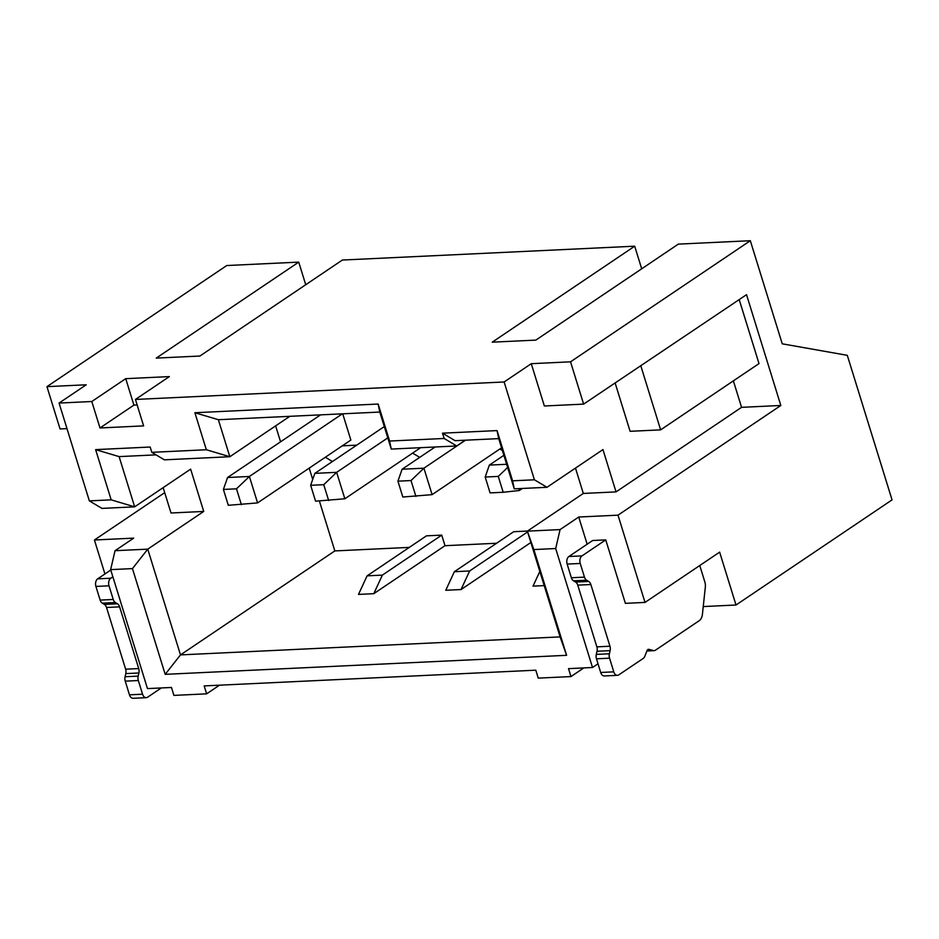 <?xml version="1.0" encoding="UTF-8"?>
<svg xmlns="http://www.w3.org/2000/svg" width="939" height="939" viewBox="0 0 939 939"><rect width="100%" height="100%" fill="white"/><g stroke="black" fill="none" stroke-linecap="round" stroke-linejoin="round"><path stroke-width="1.41" d="M110.767 570.032L97.668 578.847A5.763 3.756 87.3 0 0 95.919 586.429L100.144 600.091A5.763 3.756 87.3 0 0 102.304 603.167L104.382 604.411A5.763 3.756 -92.7 0 1 106.53 607.474L125.638 669.19A5.763 3.756 -92.7 0 1 125.803 673.603L125.075 676.737A5.763 3.756 87.3 0 0 125.239 681.151L129.465 694.825L142.564 694.203A5.763 3.756 87.3 0 0 146.226 697.677A5.763 3.756 87.3 0 0 147.587 697.196L161.332 687.947M142.564 694.203L138.326 680.529L125.239 681.151M100.144 600.091L113.243 599.481A5.763 3.756 87.3 0 0 115.391 602.545L117.469 603.789A5.763 3.756 -92.7 0 1 119.617 606.864L138.726 668.568A5.763 3.756 -92.7 0 1 138.89 672.981L138.162 676.115A5.763 3.756 87.3 0 0 138.326 680.529M113.243 599.481L109.006 585.807L95.919 586.429M112.868 576.816L110.755 578.224A5.763 3.756 87.3 0 0 109.006 585.807M163.151 487.646L171.004 512.987L203.728 511.438L147.752 549.151L115.028 550.7L110.638 569.633L147.47 688.604L171.461 687.465L173.915 695.4L206.639 693.839L219.491 685.188M115.028 550.7L133.69 538.129L94.416 539.995L104.933 573.964M129.465 694.825A5.763 3.756 87.3 0 0 133.138 698.287L146.226 697.677M587.145 544.209L578.729 517.025L560.078 529.596L527.354 531.145L533.868 549.561L566.604 655.316L165.194 674.343L132.458 568.6L110.638 569.633M533.868 549.561L555.688 548.529L592.509 667.5L568.518 668.638L570.971 676.573L538.247 678.122L535.793 670.188L204.186 685.916L206.639 693.839M566.604 655.316L560.09 636.9L180.488 654.894L165.194 674.343M461.037 589.551L445.767 590.279L454.359 571.698L469.629 570.971L461.037 589.551L530.864 542.507M544.209 585.607L533.023 586.136L539.831 571.452M132.458 568.6L147.752 549.151L180.488 654.894L334.836 550.923L409.334 547.39M373.769 593.683L358.498 594.41L367.102 575.842L426.459 535.84L441.729 535.124L382.373 575.114L373.769 593.683L445.004 545.7L496.59 543.247M527.483 531.051L513.727 531.709L454.359 571.698M527.589 531.932L469.629 570.971M445.004 545.7L441.729 535.124M309.201 468.127L312.71 479.442M319.377 500.992L334.836 550.923M356.714 445.156L342.289 445.837M275.632 425.872L280.561 441.811M241.393 504.689L236.487 488.82L223.4 489.442L228.306 505.299L257.568 502.905L350.857 440.062L342.735 413.817M432.104 494.63L423.912 468.197L411.012 480.545L397.925 481.167L402.831 497.024L432.104 494.63L501.567 447.844M465.486 440.191L423.912 468.197L402.103 469.23L397.925 481.167M415.918 496.414L411.012 480.545M402.103 469.23L435.109 446.999M522.377 488.468L519.361 490.498L518.786 488.632M507.635 467.458L498.28 476.413L485.181 477.035L489.36 465.098L503.879 455.321M498.28 476.413L503.187 492.271L519.361 490.498M506.649 464.277L489.36 465.098M503.187 492.271L490.099 492.893L485.181 477.035M257.568 502.905L249.387 476.472L236.487 488.82M342.359 413.841L249.387 476.472L227.567 477.505L223.4 489.442M227.567 477.505L320.551 414.874M344.836 498.773L336.655 472.329L323.744 484.688L310.656 485.299L315.574 501.168L344.836 498.773L420.672 447.68M387.795 437.879L336.655 472.329L314.835 473.373L310.656 485.299M328.662 500.546L323.744 484.688M314.835 473.373L384.297 426.576M218.364 419.71L194.889 412.726L378.147 404.04L379.802 412.057L218.364 419.71L229.82 456.73L206.345 449.746L151.801 452.328L164.372 459.828L229.82 456.73L289.799 416.329M305.727 284.728L298.731 262.122L226.745 265.537L46.95 386.645L86.224 384.79L59.075 403.066L91.799 401.516L125.732 378.663L169.36 376.598L135.439 399.451L504.126 381.973L534.408 479.794L512.588 480.827L514.255 488.843L498.703 438.619L497.048 430.59L512.588 480.827M497.048 430.59L442.504 433.172L444.135 438.466L389.603 441.048L391.258 449.077L456.706 445.966L465.274 440.203M378.147 404.04L389.603 441.048M194.889 412.726L206.345 449.746M59.075 403.066L89.358 500.886L111.178 499.853L95.625 449.628L150.17 447.034L151.801 452.328M91.799 401.516L99.992 427.961L133.913 405.108L137.141 404.955M135.439 399.451L143.62 425.883L99.992 427.961M298.731 262.122L156.261 358.099L199.89 356.034L342.359 260.044L634.694 246.194L492.224 342.172L535.852 340.106L678.334 244.117L750.32 240.713L570.536 361.82L531.263 363.686L504.126 381.973M703.241 606.571L736.012 605.009L892.05 499.888L847.295 355.329L782.246 343.815L750.32 240.713M641.701 268.8L634.694 246.194M570.971 676.573L583.823 667.911M575.478 468.103L583.319 493.445L616.043 491.895L741.564 407.338L780.825 405.472L618.003 515.171L645.011 602.415L719.638 552.132L736.012 605.009M592.509 667.5L598.014 663.803M567.144 564.081A5.763 3.756 87.3 0 1 568.893 556.51L592.638 540.512L605.737 539.89L581.98 555.888A5.763 3.756 87.3 0 0 580.232 563.459L567.144 564.081L571.37 577.755A5.763 3.756 87.3 0 0 573.529 580.818L575.607 582.063A5.763 3.756 -92.7 0 1 577.755 585.138L596.864 646.854A5.763 3.756 -92.7 0 1 597.028 651.255L596.3 654.401A5.763 3.756 87.3 0 0 596.465 658.802L600.69 672.477A5.763 3.756 87.3 0 0 604.364 675.951L617.451 675.329A5.763 3.756 87.3 0 0 618.813 674.859L643.227 658.415A5.763 3.756 87.3 0 0 644.835 656.255L647.065 650.621A2.887 1.878 -92.7 0 1 648.556 649.307A2.887 1.878 -92.7 0 1 648.955 649.354L653.309 650.551A5.763 3.756 87.3 0 0 654.096 650.645A5.763 3.756 87.3 0 0 655.457 650.175L699.273 620.656A8.651 5.646 87.3 0 0 702.395 614.47L705.33 587.098A8.651 5.646 87.3 0 0 704.837 581.934L699.766 565.524M645.011 602.415L625.374 603.343L605.737 539.89M618.003 515.171L578.729 517.025M600.69 672.477L613.789 671.855A5.763 3.756 87.3 0 0 617.451 675.329M613.789 671.855L609.552 658.18L596.465 658.802M571.37 577.755L584.469 577.133A5.763 3.756 87.3 0 0 586.617 580.208L588.694 581.452A5.763 3.756 -92.7 0 1 590.854 584.516L609.951 646.232A5.763 3.756 -92.7 0 1 610.115 650.645L609.388 653.779A5.763 3.756 87.3 0 0 609.552 658.18M584.469 577.133L580.232 563.459M780.825 405.472L746.528 294.67L583.624 404.122L570.536 361.82M583.319 493.445L527.354 531.145L560.09 636.9M560.078 529.596L555.688 548.529M499.865 448.983L502.377 450.485M444.135 438.466L456.706 445.966M498.703 438.619L455.075 440.684L442.504 433.172M379.802 412.057L391.258 449.077M534.408 479.794L546.979 487.294L514.255 488.843M531.263 363.686L544.362 405.988L583.624 404.122M615.115 382.912L630.092 431.306L660.633 429.862L640.75 365.647M733.371 380.858L741.564 407.338M616.043 491.895L602.955 449.593L546.979 487.294M739.204 299.611L759.005 363.593L660.633 429.862M46.95 386.645L60.049 428.947L66.986 428.618M164.701 492.646L94.416 539.995M89.358 500.886L101.928 508.398L134.653 506.849L119.112 456.612L156.05 454.863M111.178 499.853L134.653 506.849L190.629 469.136L203.728 511.438M95.625 449.628L119.112 456.612M325.34 457.258L332.453 461.507M412.597 453.114L419.71 457.363M125.732 378.663L133.913 405.108M382.373 575.114L367.102 575.842M97.668 578.847L110.755 578.224M115.391 602.545L102.304 603.167M117.469 603.789L104.382 604.411M106.53 607.474L119.617 606.864M138.726 668.568L125.638 669.19M125.803 673.603L138.89 672.981M125.075 676.737L138.162 676.115M646.971 650.856L653.309 650.551M648.168 649.389L648.955 649.354M596.3 654.401L609.388 653.779M597.028 651.255L610.115 650.645M609.951 646.232L596.864 646.854M577.755 585.138L590.854 584.516M588.694 581.452L575.607 582.063M586.617 580.208L573.529 580.818M568.893 556.51L581.98 555.888M654.096 650.645L646.924 650.985"/></g></svg>
